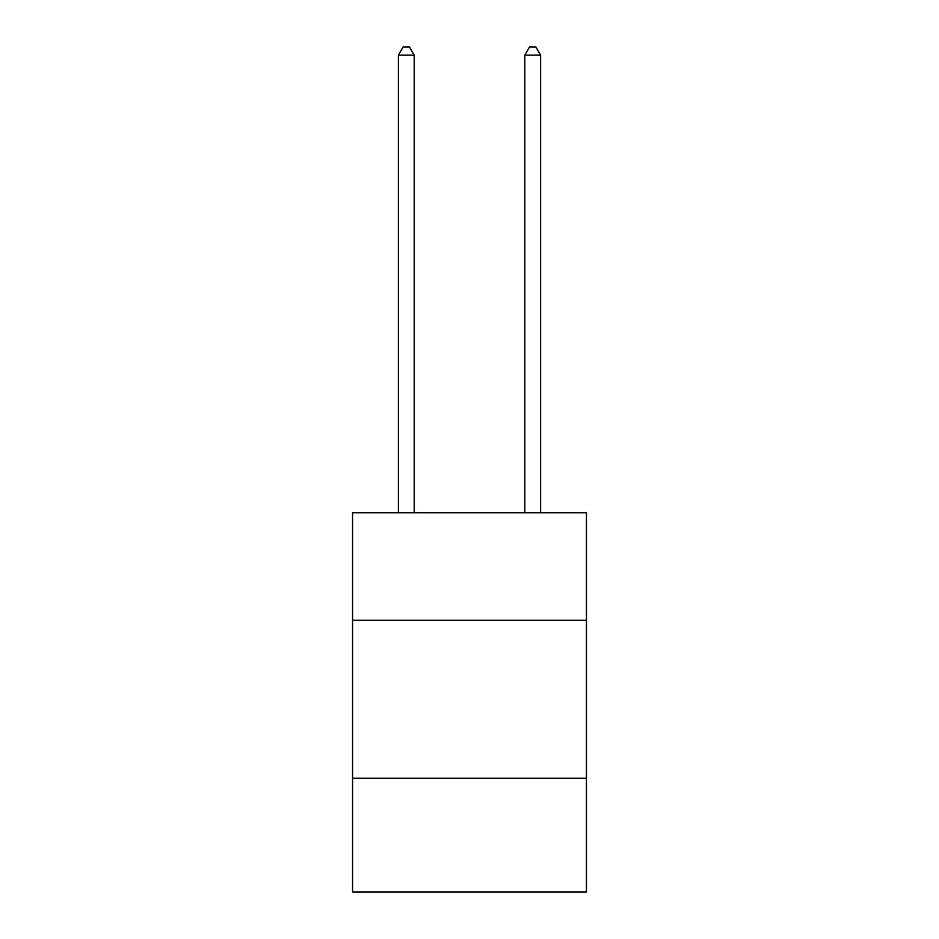 <?xml version="1.0" encoding="UTF-8"?>
<svg xmlns="http://www.w3.org/2000/svg" width="939" height="939" viewBox="0 0 939 939"><rect width="100%" height="100%" fill="white"/><g stroke="black" fill="none" stroke-linecap="round" stroke-linejoin="round"><path stroke-width="1.41" d="M586.441 620.256L586.441 512.8L352.559 512.8L352.559 620.256L586.441 620.256L586.441 892.05L352.559 892.05L352.559 620.256M586.441 778.278L352.559 778.278M414.193 512.8L414.193 55.166L398.394 55.166L398.394 512.8M398.394 55.166L403.136 46.95L409.451 46.95L414.193 55.166M540.606 512.8L540.606 55.166L524.807 55.166L524.807 512.8M524.807 55.166L529.549 46.95L535.864 46.95L540.606 55.166"/></g></svg>

